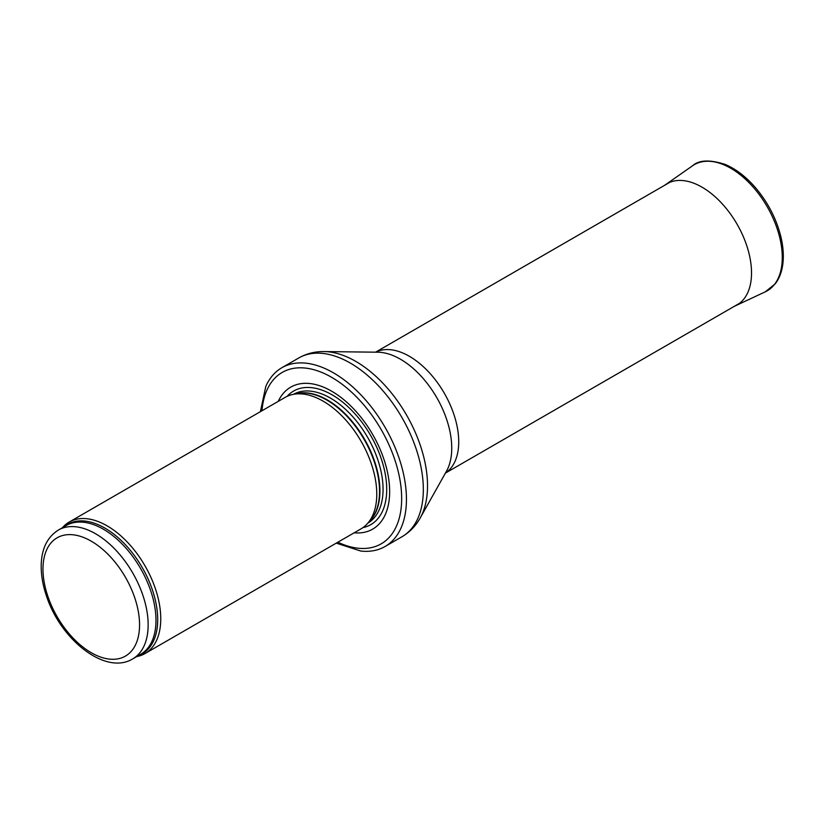 <?xml version="1.0" encoding="UTF-8"?>
<svg xmlns="http://www.w3.org/2000/svg" width="824" height="824" viewBox="0 0 824 824"><rect width="100%" height="100%" fill="white"/><g stroke="black" fill="none" stroke-linecap="round" stroke-linejoin="round"><path stroke-width="1.24" d="M136.733 656.584A75.89 43.816 -120 0 0 145.045 653.535A75.89 43.816 -120 0 0 156.673 592.724A75.89 43.816 -120 0 0 107.099 525.846A75.89 43.816 -120 0 0 69.144 522.086A75.89 43.816 -120 0 0 62.356 527.762M145.045 653.535L361.046 528.833A75.89 43.816 -120 0 0 367.556 523.487A75.89 43.816 -120 0 0 370.501 461.409A75.89 43.816 -120 0 0 323.101 401.134A75.89 43.816 -120 0 0 293.035 394.418A75.89 43.816 -120 0 0 285.156 397.374L69.144 522.086M354.155 532.809A81.967 47.329 -120 0 0 388.506 477.714A81.967 47.329 -120 0 0 331.691 391.215A81.967 47.329 -120 0 0 278.265 401.35M336.264 543.14L360.768 551.04A103.216 59.596 -120 0 0 385.066 546.508A103.216 59.596 -120 0 0 400.886 463.799A103.216 59.596 -120 0 0 333.463 372.839A103.216 59.596 -120 0 0 281.849 367.731A103.216 59.596 -120 0 0 265.771 386.518L260.374 411.681M95.563 533.746A74.376 42.941 -120 0 0 58.37 530.059C47.236 537.135 41.509 548.908 41.2 565.388C41.066 575.286 42.889 585.689 46.669 596.586C60.925 639.939 105.565 675.556 132.746 658.881A74.376 42.941 -120 0 0 144.148 599.285A74.376 42.941 -120 0 0 95.563 533.746M91.268 541.183A68.31 39.439 60 0 1 133.097 648.982A68.31 39.439 60 0 1 49.44 600.686A68.31 39.439 60 0 1 91.268 541.183M132.746 658.881L140.574 654.359A74.376 42.941 -120 0 0 151.977 594.763A74.376 42.941 -120 0 0 103.391 529.224A74.376 42.941 -120 0 0 66.198 525.537L58.37 530.059M138.35 655.646A74.747 43.157 -120 0 0 154.624 597.307A74.747 43.157 -120 0 0 104.854 528.071A74.747 43.157 -120 0 0 63.973 526.824M367.556 523.487L370.501 520.16A74.459 42.992 -120 0 0 373.396 459.256A74.459 42.992 -120 0 0 326.891 400.114A74.459 42.992 -120 0 0 297.392 393.522L293.035 394.418M369.43 521.365A74.376 42.941 -120 0 0 374.364 460.637A74.376 42.941 -120 0 0 327.334 399.928A74.376 42.941 -120 0 0 295.806 393.851M367.854 523.147A74.376 42.941 -120 0 0 378.999 463.479A74.376 42.941 -120 0 0 330.465 398.116A74.376 42.941 -120 0 0 293.478 394.325M362.9 527.648A77.147 44.537 -120 0 0 384.293 469.392A77.147 44.537 -120 0 0 332.165 394.881A77.147 44.537 -120 0 0 287.102 396.365M337.881 542.202A98.962 57.134 -120 0 0 401.597 494.925A98.962 57.134 -120 0 0 331.691 377.341A98.962 57.134 -120 0 0 261.981 410.754M385.066 546.508L401.958 536.764A103.216 59.596 -120 0 0 417.778 454.055A103.216 59.596 -120 0 0 350.344 363.096A103.216 59.596 -120 0 0 298.741 357.987L281.849 367.731M324.131 351.57L377.845 352.209A72.584 41.911 -120 0 1 400.413 359.202A72.584 41.911 -120 0 1 446.515 471.143L420.209 517.977A101.558 58.638 -120 0 0 355.711 361.355A101.558 58.638 -120 0 0 324.131 351.57C314.995 351.436 306.528 353.578 298.741 357.987M445.444 473.048A69.824 40.314 -120 0 0 454.642 416.738A69.824 40.314 -120 0 0 409.363 356.287A69.824 40.314 -120 0 0 375.662 352.178M692.582 165.768C698.979 159.918 709.886 159.485 725.285 164.47C735.966 169.023 746.029 176.769 755.495 187.687C767.937 202.405 776.404 218.762 780.884 236.766C783.233 246.675 783.871 255.831 782.8 264.247C781.77 272.075 779.257 278.605 775.24 283.817L765.341 291.799A72.852 42.065 -120 0 0 767.185 206.711A72.852 42.065 -120 0 0 692.582 165.768L664.535 185.359M765.341 291.799L735.255 305.889A70.009 40.417 -120 0 0 737.027 224.128A70.009 40.417 -120 0 0 665.329 184.772M420.209 517.977C415.749 525.959 409.662 532.222 401.958 536.764M445.403 473.12L739.499 303.325M375.579 352.178L669.675 182.382M734.349 306.291L735.255 305.889"/></g></svg>
